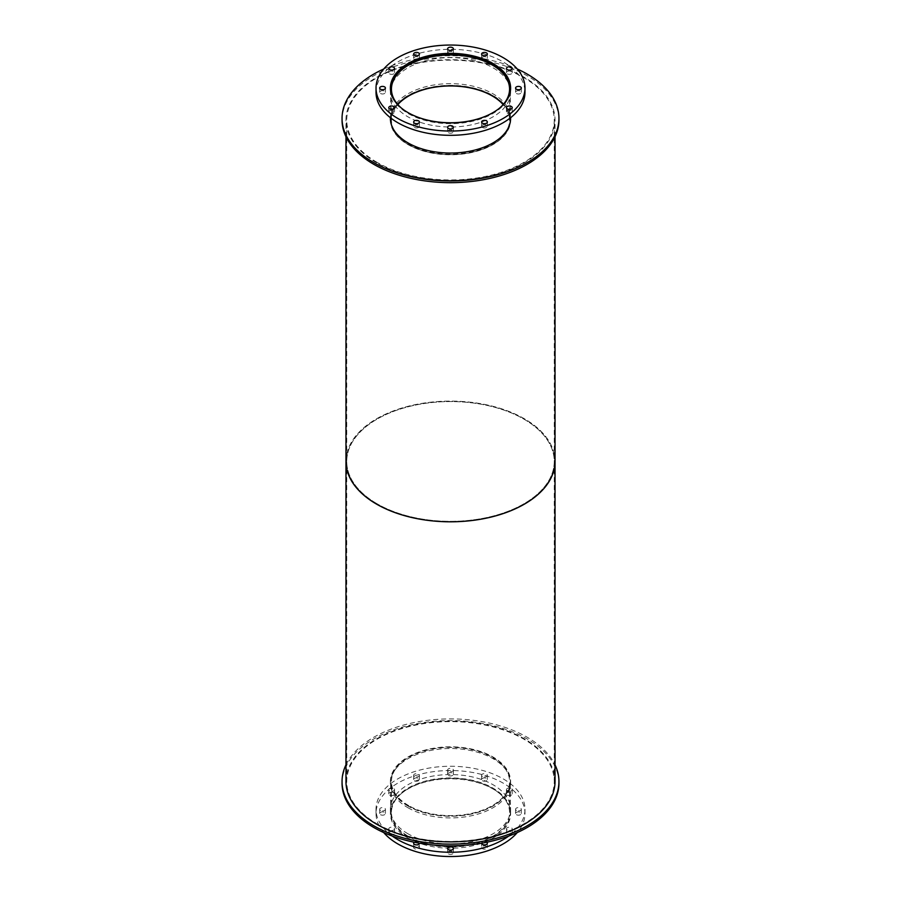 <?xml version="1.0" encoding="UTF-8"?>
<svg xmlns="http://www.w3.org/2000/svg" width="901" height="901" viewBox="0 0 901 901"><rect width="100%" height="100%" fill="white"/><g stroke="black" fill="none" stroke-linecap="round" stroke-linejoin="round"><path stroke-width="0.68" stroke-dasharray="4.5 3.38" d="M408.739 805.629A59.061 34.103 180 0 1 391.439 781.516A59.061 34.103 180 0 1 450.5 747.413A59.061 34.103 180 0 1 509.561 781.516A59.061 34.103 180 0 1 473.104 813.017A59.061 34.103 180 0 1 408.739 805.629M408.739 836.567A59.061 34.103 0 0 0 473.104 843.955A59.061 34.103 0 0 0 509.561 812.454A59.061 34.103 0 0 0 450.5 778.363A59.061 34.103 0 0 0 391.439 812.454A59.061 34.103 0 0 0 408.739 836.567M408.187 805.945A59.849 34.553 180 0 1 390.651 781.516A59.849 34.553 180 0 1 450.5 746.963A59.849 34.553 180 0 1 510.349 781.516A59.849 34.553 180 0 1 473.397 813.434A59.849 34.553 180 0 1 408.187 805.945M408.187 836.883A59.849 34.553 180 0 1 390.651 812.454A59.849 34.553 180 0 1 450.5 777.901A59.849 34.553 180 0 1 510.349 812.454A59.849 34.553 180 0 1 473.397 844.372A59.849 34.553 180 0 1 408.187 836.883M407.995 833.797A60.108 34.7 180 0 1 390.392 809.256A60.108 34.7 180 0 1 450.5 774.556A60.108 34.7 180 0 1 510.608 809.256A60.108 34.7 180 0 1 473.498 841.32A60.108 34.7 180 0 1 407.995 833.797M407.995 838.065A60.108 34.7 0 0 0 473.498 845.588A60.108 34.7 0 0 0 510.608 813.524A60.108 34.7 0 0 0 450.5 778.824A60.108 34.7 0 0 0 390.392 813.524A60.108 34.7 0 0 0 407.995 838.065M507.308 830.046A2.872 1.656 180 0 1 506.463 828.875A2.872 1.656 180 0 1 509.347 827.208A2.872 1.656 180 0 1 512.218 828.875A2.872 1.656 180 0 1 510.439 830.407A2.872 1.656 180 0 1 507.308 830.046M507.308 834.315A2.872 1.656 0 0 0 510.439 834.675A2.872 1.656 0 0 0 512.218 833.132A2.872 1.656 0 0 0 509.347 831.477A2.872 1.656 0 0 0 506.463 833.132A2.872 1.656 0 0 0 507.308 834.315M516.408 810.427A2.872 1.656 180 0 1 515.575 809.256A2.872 1.656 180 0 1 518.447 807.6A2.872 1.656 180 0 1 521.319 809.256A2.872 1.656 180 0 1 519.55 810.787A2.872 1.656 180 0 1 516.408 810.427M516.408 814.695A2.872 1.656 0 0 0 519.55 815.056A2.872 1.656 0 0 0 521.319 813.524A2.872 1.656 0 0 0 518.447 811.869A2.872 1.656 0 0 0 515.575 813.524A2.872 1.656 0 0 0 516.408 814.695M507.308 790.819A2.872 1.656 180 0 1 506.463 789.636A2.872 1.656 180 0 1 509.347 787.981A2.872 1.656 180 0 1 512.218 789.636A2.872 1.656 180 0 1 510.439 791.179A2.872 1.656 180 0 1 507.308 790.819M507.308 795.087A2.872 1.656 0 0 0 510.439 795.448A2.872 1.656 0 0 0 512.218 793.905A2.872 1.656 0 0 0 509.347 792.249A2.872 1.656 0 0 0 506.463 793.905A2.872 1.656 0 0 0 507.308 795.087M482.44 776.459A2.872 1.656 180 0 1 481.596 775.288A2.872 1.656 180 0 1 484.468 773.621A2.872 1.656 180 0 1 487.351 775.288A2.872 1.656 180 0 1 485.571 776.82A2.872 1.656 180 0 1 482.44 776.459M482.44 780.728A2.872 1.656 0 0 0 485.571 781.088A2.872 1.656 0 0 0 487.351 779.545A2.872 1.656 0 0 0 484.468 777.89A2.872 1.656 0 0 0 481.596 779.545A2.872 1.656 0 0 0 482.44 780.728M448.473 771.2A2.872 1.656 180 0 1 447.628 770.028A2.872 1.656 180 0 1 450.5 768.373A2.872 1.656 180 0 1 453.372 770.028A2.872 1.656 180 0 1 451.604 771.56A2.872 1.656 180 0 1 448.473 771.2M448.473 775.468A2.872 1.656 0 0 0 451.604 775.829A2.872 1.656 0 0 0 453.372 774.297A2.872 1.656 0 0 0 450.5 772.63A2.872 1.656 0 0 0 447.628 774.297A2.872 1.656 0 0 0 448.473 775.468M414.494 776.459A2.872 1.656 180 0 1 413.649 775.288A2.872 1.656 180 0 1 416.532 773.621A2.872 1.656 180 0 1 419.404 775.288A2.872 1.656 180 0 1 417.625 776.82A2.872 1.656 180 0 1 414.494 776.459M414.494 780.728A2.872 1.656 0 0 0 417.625 781.088A2.872 1.656 0 0 0 419.404 779.545A2.872 1.656 0 0 0 416.532 777.89A2.872 1.656 0 0 0 413.649 779.545A2.872 1.656 0 0 0 414.494 780.728M389.626 790.819A2.872 1.656 180 0 1 388.781 789.636A2.872 1.656 180 0 1 391.653 787.981A2.872 1.656 180 0 1 394.537 789.636A2.872 1.656 180 0 1 392.757 791.179A2.872 1.656 180 0 1 389.626 790.819M389.626 795.087A2.872 1.656 0 0 0 392.757 795.448A2.872 1.656 0 0 0 394.537 793.905A2.872 1.656 0 0 0 391.653 792.249A2.872 1.656 0 0 0 388.781 793.905A2.872 1.656 0 0 0 389.626 795.087M380.526 810.427A2.872 1.656 180 0 1 379.681 809.256A2.872 1.656 180 0 1 382.553 807.6A2.872 1.656 180 0 1 385.425 809.256A2.872 1.656 180 0 1 383.657 810.787A2.872 1.656 180 0 1 380.526 810.427M380.526 814.695A2.872 1.656 0 0 0 383.657 815.056A2.872 1.656 0 0 0 385.425 813.524A2.872 1.656 0 0 0 382.553 811.869A2.872 1.656 0 0 0 379.681 813.524A2.872 1.656 0 0 0 380.526 814.695M389.626 830.046A2.872 1.656 180 0 1 388.781 828.875A2.872 1.656 180 0 1 391.653 827.208A2.872 1.656 180 0 1 394.537 828.875A2.872 1.656 180 0 1 392.757 830.407A2.872 1.656 180 0 1 389.626 830.046M389.626 834.315A2.872 1.656 0 0 0 392.757 834.675A2.872 1.656 0 0 0 394.537 833.132A2.872 1.656 0 0 0 391.653 831.477A2.872 1.656 0 0 0 388.781 833.132A2.872 1.656 0 0 0 389.626 834.315M414.223 842.232A2.872 1.656 180 0 1 417.422 841.647A2.872 1.656 180 0 1 419.404 843.212L419.404 847.492A2.872 1.656 0 0 0 416.532 845.836A2.872 1.656 0 0 0 413.649 847.492A2.872 1.656 0 0 0 414.494 848.674A2.872 1.656 0 0 0 417.625 849.024A2.872 1.656 0 0 0 419.404 847.492M448.473 853.923A2.872 1.656 0 0 0 451.604 854.283A2.872 1.656 0 0 0 453.372 852.751A2.872 1.656 0 0 0 450.5 851.096A2.872 1.656 0 0 0 447.628 852.751A2.872 1.656 0 0 0 448.473 853.923M481.596 847.492A2.872 1.656 0 0 0 482.44 848.674A2.872 1.656 0 0 0 485.571 849.024A2.872 1.656 0 0 0 487.351 847.492A2.872 1.656 0 0 0 484.468 845.836A2.872 1.656 0 0 0 481.596 847.492L481.596 843.223A2.872 1.656 180 0 1 483.578 841.647A2.872 1.656 180 0 1 486.777 842.232M392.217 836.027A74.479 43 180 0 1 376.021 809.256A74.479 43 180 0 1 450.5 766.255A74.479 43 180 0 1 524.979 809.256A74.479 43 180 0 1 508.783 836.027M383.713 832.558A74.479 43 180 0 1 376.021 813.524A74.479 43 180 0 1 450.5 770.524A74.479 43 180 0 1 524.979 813.524A74.479 43 180 0 1 517.287 832.558M499.627 108.041A59.061 34.103 180 0 1 408.739 113.233A59.061 34.103 180 0 1 401.373 108.041M397.87 104.584A59.061 34.103 0 0 0 391.439 120.058A59.061 34.103 0 0 0 408.739 144.171A59.061 34.103 0 0 0 473.104 151.559A59.061 34.103 0 0 0 509.561 120.058A59.061 34.103 0 0 0 503.13 104.584M509.865 93.479A59.849 34.553 180 0 1 469.86 121.815A59.849 34.553 180 0 1 408.187 113.549A59.849 34.553 180 0 1 391.135 93.479M510.225 122.266A59.849 34.553 180 0 1 471.628 152.382A59.849 34.553 180 0 1 408.187 144.487A59.849 34.553 180 0 1 390.775 122.266M390.651 120.058A59.849 34.553 180 0 1 450.5 85.505A59.849 34.553 180 0 1 510.349 120.058M390.505 90.179A60.108 34.7 0 0 0 390.392 92.319A60.108 34.7 0 0 0 407.995 116.86A60.108 34.7 0 0 0 473.498 124.372A60.108 34.7 0 0 0 510.608 92.319A60.108 34.7 0 0 0 510.495 90.179M510.349 89.086A60.108 34.7 0 0 0 450.5 57.619A60.108 34.7 0 0 0 390.651 89.086M507.308 113.109A2.872 1.656 0 0 0 510.439 113.47A2.872 1.656 0 0 0 512.218 111.927A2.872 1.656 0 0 0 509.347 110.271A2.872 1.656 0 0 0 506.463 111.927A2.872 1.656 0 0 0 507.308 113.109M516.408 93.49A2.872 1.656 0 0 0 519.55 93.85A2.872 1.656 0 0 0 521.319 92.319A2.872 1.656 0 0 0 518.447 90.663A2.872 1.656 0 0 0 515.575 92.319A2.872 1.656 0 0 0 516.408 93.49M507.308 73.882A2.872 1.656 0 0 0 510.439 74.231A2.872 1.656 0 0 0 512.218 72.699A2.872 1.656 0 0 0 509.347 71.044A2.872 1.656 0 0 0 506.463 72.699A2.872 1.656 0 0 0 507.308 73.882M482.44 59.522A2.872 1.656 0 0 0 485.571 59.883A2.872 1.656 0 0 0 487.351 58.34A2.872 1.656 0 0 0 484.468 56.684A2.872 1.656 0 0 0 481.596 58.34A2.872 1.656 0 0 0 482.44 59.522M448.473 54.263A2.872 1.656 0 0 0 451.604 54.623A2.872 1.656 0 0 0 453.372 53.091A2.872 1.656 0 0 0 450.5 51.425A2.872 1.656 0 0 0 447.628 53.091A2.872 1.656 0 0 0 448.473 54.263M414.494 59.522A2.872 1.656 0 0 0 417.625 59.883A2.872 1.656 0 0 0 419.404 58.34A2.872 1.656 0 0 0 416.532 56.684A2.872 1.656 0 0 0 413.649 58.34A2.872 1.656 0 0 0 414.494 59.522M389.626 73.882A2.872 1.656 0 0 0 392.757 74.231A2.872 1.656 0 0 0 394.537 72.699A2.872 1.656 0 0 0 391.653 71.044A2.872 1.656 0 0 0 388.781 72.699A2.872 1.656 0 0 0 389.626 73.882M380.526 93.49A2.872 1.656 0 0 0 383.657 93.85A2.872 1.656 0 0 0 385.425 92.319A2.872 1.656 0 0 0 382.553 90.663A2.872 1.656 0 0 0 379.681 92.319A2.872 1.656 0 0 0 380.526 93.49M389.626 113.109A2.872 1.656 0 0 0 392.757 113.47A2.872 1.656 0 0 0 394.537 111.927A2.872 1.656 0 0 0 391.653 110.271A2.872 1.656 0 0 0 388.781 111.927A2.872 1.656 0 0 0 389.626 113.109M414.494 127.458A2.872 1.656 0 0 0 417.625 127.818A2.872 1.656 0 0 0 419.404 126.286A2.872 1.656 0 0 0 416.532 124.631A2.872 1.656 0 0 0 413.649 126.286A2.872 1.656 0 0 0 414.494 127.458M448.473 132.717A2.872 1.656 0 0 0 451.604 133.078A2.872 1.656 0 0 0 453.372 131.546A2.872 1.656 0 0 0 450.5 129.89A2.872 1.656 0 0 0 447.628 131.546A2.872 1.656 0 0 0 448.473 132.717M482.44 127.458A2.872 1.656 0 0 0 485.571 127.818A2.872 1.656 0 0 0 487.351 126.286A2.872 1.656 0 0 0 484.468 124.631A2.872 1.656 0 0 0 481.596 126.286A2.872 1.656 0 0 0 482.44 127.458M376.021 92.319A74.479 43 180 0 1 450.5 49.318A74.479 43 180 0 1 524.979 92.319M407.995 806.057A60.108 34.7 180 0 1 390.392 781.516A60.108 34.7 180 0 1 450.5 746.816A60.108 34.7 180 0 1 510.608 781.516A60.108 34.7 180 0 1 473.498 813.58A60.108 34.7 180 0 1 407.995 806.057M407.995 807.758A60.108 34.7 0 0 0 473.498 815.281A60.108 34.7 0 0 0 510.608 783.228A60.108 34.7 0 0 0 450.5 748.517A60.108 34.7 0 0 0 390.392 783.228A60.108 34.7 0 0 0 407.995 807.758M345.973 764.836A108.447 62.608 180 0 1 450.5 718.908A108.447 62.608 180 0 1 555.027 764.836M342.053 783.228A108.447 62.608 180 0 1 450.5 720.609A108.447 62.608 180 0 1 558.947 783.228M390.403 117.716A60.108 34.7 180 0 1 450.5 83.647A60.108 34.7 180 0 1 510.597 117.716M390.415 119.202A60.108 34.7 0 0 0 390.392 120.058A60.108 34.7 0 0 0 407.995 144.599A60.108 34.7 0 0 0 473.498 152.111A60.108 34.7 0 0 0 510.608 120.058A60.108 34.7 0 0 0 510.585 119.202M510.484 117.806A60.108 34.7 0 0 0 450.5 85.358A60.108 34.7 0 0 0 390.516 117.806M383.713 69.017A108.447 62.608 180 0 1 517.287 69.017M342.053 120.058A108.447 62.608 180 0 1 450.5 57.439A108.447 62.608 180 0 1 558.947 120.058M377.136 503.805A103.75 59.894 180 0 1 346.75 461.458A103.75 59.894 180 0 1 450.5 401.553A103.75 59.894 180 0 1 554.25 461.458A103.75 59.894 180 0 1 490.2 516.791A103.75 59.894 180 0 1 377.136 503.805A103.75 59.894 0 0 0 490.2 516.791A103.75 59.894 0 0 0 554.25 461.458A103.75 59.894 0 0 0 450.5 401.553A103.75 59.894 0 0 0 346.75 461.458A103.75 59.894 0 0 0 377.136 503.805M377.136 823.874A103.75 59.894 0 0 0 490.2 836.86A103.75 59.894 0 0 0 554.25 781.516A103.75 59.894 0 0 0 450.5 721.622A103.75 59.894 0 0 0 346.75 781.516A103.75 59.894 0 0 0 377.136 823.874M346.75 454.081A104.527 60.356 180 0 1 450.5 401.103A104.527 60.356 180 0 1 554.25 454.081M345.973 781.516A104.527 60.356 180 0 1 450.5 721.172A104.527 60.356 180 0 1 555.027 781.516M377.136 162.405A103.75 59.894 180 0 1 346.75 120.058A103.75 59.894 180 0 1 450.5 60.153A103.75 59.894 180 0 1 554.25 120.058A103.75 59.894 180 0 1 490.2 175.391A103.75 59.894 180 0 1 377.136 162.405M376.584 162.732A104.527 60.356 180 0 1 345.973 120.058A104.527 60.356 180 0 1 450.5 59.703A104.527 60.356 180 0 1 555.027 120.058A104.527 60.356 180 0 1 490.504 175.808A104.527 60.356 180 0 1 376.584 162.732M345.973 461.458A104.527 60.356 180 0 1 450.5 401.103A104.527 60.356 180 0 1 555.027 461.458M509.561 812.454L509.561 781.516M391.439 812.454L391.439 781.516M510.349 812.454L510.349 781.516M390.651 812.454L390.651 781.516M510.608 813.524L510.608 809.256M390.392 813.524L390.392 809.256M512.218 833.132L512.218 828.875M506.463 833.132L506.463 828.875M521.319 813.524L521.319 809.256M515.575 813.524L515.575 809.256M512.218 793.905L512.218 789.636M506.463 793.905L506.463 789.636M487.351 779.545L487.351 775.288M481.596 779.545L481.596 775.288M453.372 774.297L453.372 770.028M447.628 774.297L447.628 770.028M419.404 779.545L419.404 775.288M413.649 779.545L413.649 775.288M394.537 793.905L394.537 789.636M388.781 793.905L388.781 789.636M385.425 813.524L385.425 809.256M379.681 813.524L379.681 809.256M394.537 833.132L394.537 828.875M388.781 833.132L388.781 828.875M413.649 847.492L413.649 843.223M453.372 852.751L453.372 848.483M447.628 852.751L447.628 848.483M487.351 847.492L487.351 843.223M524.979 813.524L524.979 809.256M376.021 813.524L376.021 809.256M509.561 120.058L509.561 89.12M391.439 120.058L391.439 89.12M510.349 117.918L510.349 91.283M390.651 117.918L390.651 91.283M510.608 92.319L510.608 88.05M390.392 92.319L390.392 88.05M512.218 111.927L512.218 107.658M506.463 111.927L506.463 107.658M521.319 92.319L521.319 88.05M515.575 92.319L515.575 88.05M512.218 72.699L512.218 68.431M506.463 72.699L506.463 68.431M487.351 58.34L487.351 54.083M481.596 58.34L481.596 54.083M453.372 53.091L453.372 48.823M447.628 53.091L447.628 48.823M419.404 58.34L419.404 54.083M413.649 58.34L413.649 54.083M394.537 72.699L394.537 68.431M388.781 72.699L388.781 68.431M385.425 92.319L385.425 88.05M379.681 92.319L379.681 88.05M394.537 111.927L394.537 107.658M388.781 111.927L388.781 107.658M419.404 126.286L419.404 122.018M413.649 126.286L413.649 122.018M453.372 131.546L453.372 127.278M447.628 131.546L447.628 127.278M487.351 126.286L487.351 122.018M481.596 126.286L481.596 122.018M510.608 783.228L510.608 781.516M390.392 783.228L390.392 781.516M510.608 120.058L510.608 118.346M390.392 120.058L390.392 118.346M554.25 781.516L554.25 120.058M346.75 781.516L346.75 120.058M555.027 136.738L555.027 120.058M345.973 136.738L345.973 120.058"/><path stroke-width="1.35" d="M419.404 843.212A2.872 1.656 180 0 1 419.404 843.223A2.872 1.656 180 0 1 417.625 844.766A2.872 1.656 180 0 1 414.494 844.406A2.872 1.656 180 0 1 413.649 843.223A2.872 1.656 180 0 1 414.223 842.232M448.473 849.654A2.872 1.656 180 0 1 447.628 848.483A2.872 1.656 180 0 1 450.5 846.827A2.872 1.656 180 0 1 453.372 848.483A2.872 1.656 180 0 1 451.604 850.015A2.872 1.656 180 0 1 448.473 849.654M486.777 842.232A2.872 1.656 180 0 1 487.351 843.223A2.872 1.656 180 0 1 485.571 844.766A2.872 1.656 180 0 1 482.44 844.406A2.872 1.656 180 0 1 481.596 843.223A2.872 1.656 180 0 1 481.596 843.212M508.783 836.027A74.479 43 180 0 1 397.837 839.664A74.479 43 180 0 1 392.217 836.027M517.287 832.558A74.479 43 180 0 1 397.837 843.933A74.479 43 180 0 1 383.713 832.558M401.373 108.041A59.061 34.103 180 0 1 391.439 89.12A59.061 34.103 180 0 1 450.5 55.017A59.061 34.103 180 0 1 509.561 89.12A59.061 34.103 180 0 1 499.627 108.041M503.13 104.584A59.061 34.103 0 0 0 450.5 85.955A59.061 34.103 0 0 0 397.87 104.584M391.135 93.479A59.849 34.553 180 0 1 390.651 89.12A59.849 34.553 180 0 1 450.5 54.567A59.849 34.553 180 0 1 510.349 89.12A59.849 34.553 180 0 1 509.865 93.479M390.775 122.266A59.849 34.553 180 0 1 390.651 120.058L390.651 117.918M510.349 117.918L510.349 120.058A59.849 34.553 180 0 1 510.225 122.266M407.995 112.591A60.108 34.7 180 0 1 390.392 88.05A60.108 34.7 180 0 1 450.5 53.35A60.108 34.7 180 0 1 510.608 88.05A60.108 34.7 180 0 1 473.498 120.115A60.108 34.7 180 0 1 407.995 112.591M510.495 90.179A60.108 34.7 0 0 0 510.349 89.086M390.651 89.086A60.108 34.7 0 0 0 390.505 90.179M507.308 108.841A2.872 1.656 180 0 1 506.463 107.658A2.872 1.656 180 0 1 509.347 106.003A2.872 1.656 180 0 1 512.218 107.658A2.872 1.656 180 0 1 510.439 109.201A2.872 1.656 180 0 1 507.308 108.841M516.408 89.222A2.872 1.656 180 0 1 515.575 88.05A2.872 1.656 180 0 1 518.447 86.395A2.872 1.656 180 0 1 521.319 88.05A2.872 1.656 180 0 1 519.55 89.582A2.872 1.656 180 0 1 516.408 89.222M507.308 69.614A2.872 1.656 180 0 1 506.463 68.431A2.872 1.656 180 0 1 509.347 66.775A2.872 1.656 180 0 1 512.218 68.431A2.872 1.656 180 0 1 510.439 69.974A2.872 1.656 180 0 1 507.308 69.614M482.44 55.254A2.872 1.656 180 0 1 481.596 54.083A2.872 1.656 180 0 1 484.468 52.416A2.872 1.656 180 0 1 487.351 54.083A2.872 1.656 180 0 1 485.571 55.614A2.872 1.656 180 0 1 482.44 55.254M448.473 49.994A2.872 1.656 180 0 1 447.628 48.823A2.872 1.656 180 0 1 450.5 47.167A2.872 1.656 180 0 1 453.372 48.823A2.872 1.656 180 0 1 451.604 50.355A2.872 1.656 180 0 1 448.473 49.994M414.494 55.254A2.872 1.656 180 0 1 413.649 54.083A2.872 1.656 180 0 1 416.532 52.416A2.872 1.656 180 0 1 419.404 54.083A2.872 1.656 180 0 1 417.625 55.614A2.872 1.656 180 0 1 414.494 55.254M389.626 69.614A2.872 1.656 180 0 1 388.781 68.431A2.872 1.656 180 0 1 391.653 66.775A2.872 1.656 180 0 1 394.537 68.431A2.872 1.656 180 0 1 392.757 69.974A2.872 1.656 180 0 1 389.626 69.614M380.526 89.222A2.872 1.656 180 0 1 379.681 88.05A2.872 1.656 180 0 1 382.553 86.395A2.872 1.656 180 0 1 385.425 88.05A2.872 1.656 180 0 1 383.657 89.582A2.872 1.656 180 0 1 380.526 89.222M389.626 108.841A2.872 1.656 180 0 1 388.781 107.658A2.872 1.656 180 0 1 391.653 106.003A2.872 1.656 180 0 1 394.537 107.658A2.872 1.656 180 0 1 392.757 109.201A2.872 1.656 180 0 1 389.626 108.841M414.494 123.2A2.872 1.656 180 0 1 413.649 122.018A2.872 1.656 180 0 1 416.532 120.362A2.872 1.656 180 0 1 419.404 122.018A2.872 1.656 180 0 1 417.625 123.561A2.872 1.656 180 0 1 414.494 123.2M448.473 128.449A2.872 1.656 180 0 1 447.628 127.278A2.872 1.656 180 0 1 450.5 125.622A2.872 1.656 180 0 1 453.372 127.278A2.872 1.656 180 0 1 451.604 128.809A2.872 1.656 180 0 1 448.473 128.449M482.44 123.2A2.872 1.656 180 0 1 481.596 122.018A2.872 1.656 180 0 1 484.468 120.362A2.872 1.656 180 0 1 487.351 122.018A2.872 1.656 180 0 1 485.571 123.561A2.872 1.656 180 0 1 482.44 123.2M397.837 118.459A74.479 43 180 0 1 376.021 88.05A74.479 43 180 0 1 450.5 45.05A74.479 43 180 0 1 524.979 88.05A74.479 43 180 0 1 479.005 127.773A74.479 43 180 0 1 397.837 118.459M524.979 88.05L524.979 92.319A74.479 43 180 0 1 479.005 132.042A74.479 43 180 0 1 397.837 122.727A74.479 43 180 0 1 376.021 92.319L376.021 88.05M555.027 764.836A108.447 62.608 180 0 1 558.947 781.516A108.447 62.608 180 0 1 492.002 839.36A108.447 62.608 180 0 1 373.814 825.789A108.447 62.608 180 0 1 342.053 781.516A108.447 62.608 180 0 1 345.973 764.836M558.947 781.516L558.947 783.228A108.447 62.608 180 0 1 492.002 841.072A108.447 62.608 180 0 1 373.814 827.501A108.447 62.608 180 0 1 342.053 783.228L342.053 781.516M510.597 117.716A60.108 34.7 180 0 1 510.608 118.346A60.108 34.7 180 0 1 473.498 150.411A60.108 34.7 180 0 1 407.995 142.887A60.108 34.7 180 0 1 390.392 118.346A60.108 34.7 180 0 1 390.403 117.716M510.585 119.202A60.108 34.7 0 0 0 510.484 117.806M390.516 117.806A60.108 34.7 0 0 0 390.415 119.202M517.287 69.017A108.447 62.608 180 0 1 558.947 118.346A108.447 62.608 180 0 1 492.002 176.202A108.447 62.608 180 0 1 373.814 162.619A108.447 62.608 180 0 1 342.053 118.346A108.447 62.608 180 0 1 383.713 69.017M558.947 118.346L558.947 120.058A108.447 62.608 180 0 1 492.002 177.902A108.447 62.608 180 0 1 373.814 164.331A108.447 62.608 180 0 1 342.053 120.058L342.053 118.346M554.25 454.081A104.527 60.356 180 0 1 555.027 461.458A104.527 60.356 180 0 1 490.504 517.208A104.527 60.356 180 0 1 376.584 504.132A104.527 60.356 180 0 1 345.973 461.458A104.527 60.356 180 0 1 346.75 454.081M345.973 461.458A104.527 60.356 180 0 0 376.584 504.132A104.527 60.356 180 0 0 490.504 517.208A104.527 60.356 180 0 0 555.027 461.458L555.027 781.516A104.527 60.356 180 0 1 490.504 837.277A104.527 60.356 180 0 1 376.584 824.19A104.527 60.356 180 0 1 345.973 781.516L345.973 136.738M510.349 91.283L510.349 89.12M390.651 91.283L390.651 89.12M555.027 461.458L555.027 136.738"/></g></svg>
